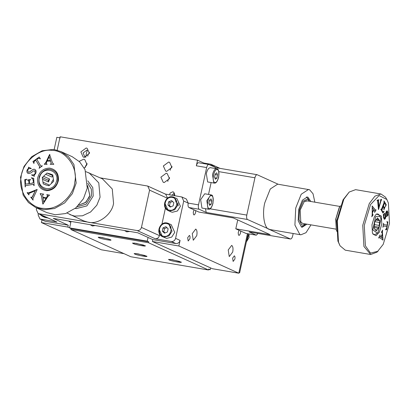 <?xml version="1.0" encoding="UTF-8"?>
<svg xmlns="http://www.w3.org/2000/svg" width="410" height="410" viewBox="0 0 410 410"><rect width="100%" height="100%" fill="white"/><g stroke="black" fill="none" stroke-linecap="round" stroke-linejoin="round"><path stroke-width="0.61" d="M172.287 197.487C164.805 195.826 161.924 209.29 169.525 210.166C176.987 211.806 179.898 198.327 172.287 197.487M171.611 200.598L173.835 202.653L173.133 205.881L170.201 207.055L167.977 205L168.679 201.771L171.611 200.598M168.679 201.771L170.181 202.453L172.589 201.541M167.977 205L169.474 205.682L170.181 202.453M170.765 206.83L169.474 205.682M166.598 223.593C159.116 221.933 156.23 235.396 163.831 236.273C171.298 237.913 174.204 224.434 166.598 223.593M165.917 226.704L168.141 228.759L167.439 231.988L164.507 233.162L162.283 231.107L162.99 227.878L165.917 226.704M162.99 227.878L164.487 228.56L166.896 227.647M162.283 231.107L163.785 231.788L164.487 228.56M165.076 232.936L163.785 231.788M211.739 195.796C208.521 193.925 205.61 207.388 208.977 208.475C212.185 210.325 215.112 196.846 211.739 195.796M211.063 198.906L211.832 201.033L211.129 204.262L209.653 205.364L208.88 203.242L209.587 200.008L211.063 198.906M209.454 200.623L211.832 201.033M209.131 203.919L211.129 204.262M124.015 253.657L101.337 249.792L41.4 222.563L67.86 227.073L68.265 225.208L53.279 218.402L137.816 232.808L152.802 239.614L175.828 243.54C177.95 243.658 179.37 242.607 180.077 240.398L175.583 238.353L183.716 201.059L188.21 203.099C187.816 205.395 188.041 206.86 188.897 207.511L194.053 209.853L193.248 212.262L193.51 214.527L193.997 214.932L194.617 214.691L195.606 212.611L195.724 210.612L198.932 212.072L233.3 217.93L270.164 234.674L235.796 228.816L237.733 219.939M205.789 163.949L197.558 160.208L60.101 136.781L57.164 150.25M69.157 221.108L69.08 221.477L70.822 222.271M67.86 227.073L69.603 227.863M152.802 239.614L152.397 241.48L178.857 245.99L238.799 273.219L212.334 268.709L152.397 241.48M180.077 240.398L178.857 245.99M231.686 245.395C232.967 246.369 233.31 248.573 232.716 252.012L229.246 256.583L228.221 249.967L231.686 245.395M196.754 235.673L193.284 240.245L192.259 233.633L195.724 229.057C197.005 230.03 197.343 232.234 196.754 235.673M71.007 221.421L69.592 227.909L71.094 228.59L70.889 229.523L130.826 256.752L208.495 269.99L148.553 242.761L148.758 241.828L147.257 241.147L148.061 237.462M210.591 267.914L210.197 269.734L208.695 269.057L208.495 269.99M70.889 229.523L148.553 242.761M144.735 245.513C148.338 247.056 136.012 244.954 133.05 243.519L132.563 243.068L136.345 243.355L145.248 245.836M146.334 255.989C149.937 257.536 137.611 255.435 134.649 254L134.162 253.549L137.945 253.836L146.841 256.317M180.697 261.846C184.3 263.394 171.974 261.293 169.012 259.858L168.53 259.407L172.308 259.694L181.21 262.169M110.367 239.655L101.977 237.503L98.2 237.211L98.682 237.662C101.649 239.102 113.975 241.203 110.367 239.655L110.879 239.978M135.93 253.549L145.237 255.579M170.299 259.407L179.6 261.436M134.331 243.068L143.638 245.098M99.968 237.211L109.275 239.24M127.115 230.984L128.981 231.655M126.649 231.824L125.629 230.733M93.393 225.515L92.752 225.126M208.608 269.467L210.197 269.734M71.094 228.59L148.758 241.828M92.281 225.971L91.266 224.875M147.257 241.147L69.592 227.909M124.496 230.538L126.828 231.86L129.55 231.399M90.128 224.68L92.465 226.002L95.187 225.541M203.785 163.036L211.006 164.266L210.801 165.199L214.235 165.784L214.015 166.808M220.057 168.377L211.006 164.266M214.235 165.784L219.883 168.351M38.386 213.702L38.12 214.927L39.97 219.001L56.898 221.994L38.14 213.589L36.29 209.51L36.628 207.952M41.974 219.914L41.4 222.563M60.27 137.883L56.836 137.299L54.14 149.645M238.799 273.219L247.42 233.669M238.912 272.696L239.64 272.819L238.953 272.507M239.64 272.819L248.147 233.792M249.003 233.941L249.065 237.477L246.379 241.91M235.796 228.816L239.004 230.276L238.2 232.685L238.466 234.95L238.953 235.355L239.573 235.114L240.562 233.029L240.68 231.035L246.005 233.428L256.317 235.186L249.106 231.937L290.511 239.015L268.914 229.231C264.245 228.211 261.985 213.656 264.804 202.765L270.277 188.989L277.662 184.162L309.601 189.748L313.03 193.761L314.854 202.176M234.868 259.135L233.136 261.426L232.619 258.115L234.356 255.83C234.991 256.317 235.166 257.418 234.868 259.135M189.912 238.717L188.18 241.003L187.667 237.692L189.399 235.407C190.04 235.893 190.209 236.995 189.912 238.717M216.003 167.71L208.792 164.461L198.655 162.755C197.697 162.58 196.928 163.6 196.339 165.804L197.558 160.208M258.023 233.48L256.317 235.186M249.106 231.937L290.341 238.963C291.295 239.138 292.069 238.123 292.653 235.914L293.181 233.505M278.18 184.249L257.075 174.686L215.834 167.659L214.655 168.397M257.244 174.742C256.286 174.568 255.517 175.583 254.933 177.791L218.807 171.631M208.962 164.512C208.008 164.338 207.234 165.353 206.65 167.562L196.339 165.804M310.99 224.864L305.998 232.69L300.853 234.812L269.923 229.544L247.486 219.493C246.635 218.848 246.405 217.377 246.799 215.086L254.933 177.791M300.853 234.812L299.843 234.499L294.913 225.059L295.728 208.039L301.207 194.258L308.587 189.435M310.831 201.489L307.971 197.205L307.3 196.995L302.375 200.213L298.726 209.402L298.183 220.749L301.468 227.043L302.144 227.248L306.962 224.178M301.309 226.961L303.61 225.761L305.635 223.952M208.531 194.432L211.114 182.583M188.897 207.511L199.204 209.269L206.245 212.467L205.446 208.695M240.68 231.035L239.004 230.276M195.724 210.612L194.053 209.853M199.204 209.269C198.353 208.618 198.122 207.147 198.517 204.856L206.65 167.562M208.444 209.202L201.94 208.049L200.639 199.67L204.708 193.781L210.894 194.832L206.824 200.726L208.126 209.105L208.444 209.202C210.227 209.638 211.734 207.67 212.974 203.298C213.354 197.671 212.821 194.899 211.37 194.981L210.894 194.832M210.725 167.772C208.905 167.444 207.445 169.371 206.332 173.563L207.634 181.943L214.138 183.096C215.921 183.531 217.428 181.563 218.668 177.192C219.048 171.564 218.509 168.792 217.064 168.874L216.91 168.828C215.091 168.495 213.63 170.427 212.518 174.619L213.82 182.998L214.138 183.096M198.517 204.856L188.21 203.099L186.36 199.019L181.866 196.979L183.716 201.059M169.596 194.786L170.145 193.033L172.856 191.777L173.435 191.957L174.824 195.016L174.619 195.642M89.447 153.386L84.137 157.317L83.168 157.02L80.857 151.925L86.172 147.995L87.135 148.292L89.447 153.386M79.14 161.371L83.732 159.183L84.696 159.48L87.007 164.574L84.281 168.115M169.484 178.632L164.174 182.563L163.206 182.265L160.894 177.171L166.204 173.24L167.172 173.538L169.484 178.632M171.923 167.444L166.614 171.375L165.645 171.078L163.334 165.978L168.648 162.052L169.612 162.345L171.923 167.444M172.041 166.347L170.375 169.181L170.258 170.278M87.781 156.22L87.899 155.123L89.57 152.289M85.341 167.408L85.459 166.311L87.13 163.477M167.818 181.466L167.936 180.369L169.602 177.535M85.06 157.368L83.107 152.945L86.94 150.132L87.34 150.398L86.305 153.54L85.849 157.245M174.568 193.023L171.918 195.18M174.107 193.115L174.194 195.565M39.97 219.001L45.238 221.282L68.265 225.208M178.196 205.922L177.894 202.853M175.583 238.353C174.875 240.567 173.456 241.613 171.334 241.495L155.18 238.743C157.307 238.861 158.721 237.81 159.428 235.601L141.45 227.432L149.578 190.137L147.733 186.058L100.235 177.858M165.425 208.111L161.904 224.265M159.731 234.218L159.428 235.601M147.733 186.058L165.712 194.227L167.593 198.163M164.938 193.991L181.866 196.979M164.676 202.847L168.192 210.596C160.74 207.265 165.778 195.027 172.718 196.867L176.915 198.553L180.431 206.302L177.427 210.986L172.359 212.272L170.888 211.821L168.192 210.596L169.663 211.047L174.732 209.761L177.735 205.077L174.219 197.328L172.748 196.877M158.983 228.959L162.498 236.708C155.047 233.372 160.09 221.133 167.024 222.973L171.226 224.659L174.742 232.408L171.734 237.093L166.665 238.379L162.498 236.708L163.969 237.154L169.038 235.868L172.041 231.184L168.53 223.435L167.06 222.984M85.88 171.652L102.454 178.868L112.263 188.989L113.555 203.339C112.063 214.563 98.041 224.941 88.058 222.199L83.414 220.78L67.076 213.041M141.45 227.432C140.738 229.646 139.323 230.692 137.201 230.574L38.14 213.589M88.97 172.738L98.779 182.86L100.071 197.21L96.827 205.2L90.579 212.006L82.502 215.798L74.569 216.075L69.931 214.65M75.204 208.403L76.198 208.613L86.869 205.902L93.198 196.041L92.778 187.616L87.735 180.825M39.949 214.409L42.22 216.208L44.915 217.433L47.765 217.961M309.499 201.264L307.567 199.07L303.026 201.207L299.474 209.741L298.998 219.668L301.873 225.177L305.255 224.311M306.419 196.99L308.192 198.886L309.263 200.797M307.321 200.89L304.261 201.571L300.181 210.063L300.791 221.928M339.931 206.45L306.552 200.762L304.21 201.617M300.761 221.866L302.688 223.45L336.062 229.139M336.82 231.368L336.328 230.077L335.723 219.124L339.106 207.839L340.392 205.784M336.272 229.538L336 218.484L339.367 207.639L340.259 206.143M386.881 199.511L385.467 197.143L381.013 193.997L355.583 189.661L349.207 192.049L343.052 199.839L336.784 220.77L337.901 241.095L340.049 245.8L345.271 250.167L370.702 254.502L377.077 252.109L383.227 244.324L389.5 223.388L388.383 203.063L386.881 199.511L379.076 195.555L370.548 204.523L364.275 225.459L365.392 245.785L370.512 253.088L378.061 251.243M349.207 192.049L343.836 199.239L337.322 220.985L338.486 242.105L340.049 245.8M381.013 193.997L374.924 196.139L369.266 203.575L362.753 225.321L363.916 246.441L370.702 254.502M386.984 221.687L387.911 221.923L386.625 229.774L385.661 229.749L386.686 227.811L386.907 226.463L383.827 226.053L383.329 226.176L382.904 227.309L383.57 223.24L383.637 224.475L384.047 224.69L387.127 225.105L387.435 222.984L386.984 221.687M383.411 224.208L383.878 224.665M385.733 204.795L384.688 202.837L383.401 206.107L384.442 207.532L385.031 206.891L383.893 209.782L383.852 207.639L383.222 206.558L382.151 209.284L382.023 210.617L382.504 211.452L383.253 211.939L384.057 211.406L382.991 213.056L380.798 209.269L381.233 209.407L381.782 208.505L383.898 203.135L384.057 200.987L386.256 204.78L385.487 206.512L385.733 204.795M382.909 211.97L383.253 211.939M383.401 206.107L384.442 207.532M372.475 212.549L372.377 214.85L373.172 214.753L371.88 216.629L372.213 214.333L372.208 206.046L375.088 209.628L375.58 210.043L376.108 209.848L374.555 212.436L374.801 211.145L374.002 209.997L372.475 212.549L372.587 214.968M380.367 199.798L381.664 199.552L380.89 201.059L378.456 209.525L377.656 200.803L377.236 200.136L378.958 199.808L378.394 200.803L378.907 207.306L380.746 200.398L380.367 199.798M387.101 210.807L387.773 212.37L387.701 214.563L388.173 214.994L386.702 216.557L387.696 212.672L386.907 211.857L386.107 215.03C385.81 217.413 385.42 218.745 384.949 219.032L384.339 219.324L383.529 217.613L383.57 215.076L383.273 214.722L384.739 213.169L383.76 217.218L384.611 218.171L385.164 216.808C385.508 213.815 385.989 211.909 386.604 211.088L387.189 210.812L387.947 212.395L387.87 214.594L388.152 214.763M384.17 218.31L384.611 218.171M383.57 215.076L383.294 214.953M387.142 211.714L386.404 212.477L385.938 214.999C385.636 217.382 385.251 218.714 384.775 219.007L384.252 219.299M382.048 231.911L381.418 232.244L382.622 230.036L382.438 232.311L383.017 240.111L379.783 237.728L378.707 237.872L380.137 234.899L379.978 236.201L380.885 237.011L382.294 234.084L381.859 231.845M379.783 237.728L379.27 237.503M374.417 216.67L371.972 224.823L372.408 232.747L372.997 234.13L376.037 235.673L379.358 232.178L381.802 224.019L381.367 216.101L376.431 213.974L374.417 216.67M386.809 221.661L387.737 221.897L386.451 229.743L385.487 229.718M386.907 226.463L383.652 226.023L383.068 226.32M384.688 202.837L383.232 206.076M383.857 207.158L384.267 207.506L383.857 207.158M384.698 207.27L383.991 209.064M383.222 206.558L381.976 209.259L381.848 210.591L383.083 211.914M383.801 211.232L382.822 213.026M383.883 200.961L386.082 204.749L385.636 205.974M374.002 209.997L372.3 212.518M373.172 214.753L371.757 216.793M372.039 206.015L375.488 210.012M375.924 209.843L374.658 211.96M372.244 207.983L372.47 212.006L372.244 207.983M372.418 208.013L373.812 209.761L372.47 212.006M381.664 199.552L381.121 199.911L380.716 201.033L378.568 209.505M381.52 199.265L381.495 199.526M377.482 200.772L377.036 200.362M378.784 199.783L378.225 200.772L378.907 207.306M387.983 214.737L387.701 214.563L388.003 214.963L386.527 216.531M387.055 211.683L386.738 211.832M383.401 215.045L383.124 214.922L383.401 215.045M384.565 213.138L383.586 217.192L384.436 218.14M380.203 235.063L379.803 236.17L380.885 237.011M381.879 231.886L381.31 232.378M382.622 230.036L382.228 230.789L382.848 240.081M379.614 237.697L378.599 238.005M382.335 234.592L380.926 237.134L382.663 238.328L381.095 237.164L382.335 234.592L382.663 238.328M376.011 214.379L377.805 213.876L379.598 215.378L380.972 219.022L378.102 232.214L377.267 233.131L372.803 229.82L375.673 216.634L380.131 216.336M377.267 233.131L376.447 233.854L374.253 234.674L372.736 233.608M374.058 228.165L376.201 230.968L379.035 227.227L379.716 220.683L377.574 217.879L374.745 221.62L374.058 228.165M374.976 229.6L376.98 229.938M379.532 222.481L374.74 221.661M375.842 220.021L379.716 220.683M374.356 224.598L379.219 225.428M379.035 227.227L374.243 226.412M378.256 228.252L374.12 227.55M378.163 218.648L377.123 218.474M376.267 219.427L379.127 219.914M376.134 219.596L375.519 220.59M77.059 206.819L86.172 204.206L91.476 195.744L91.322 189.061L87.755 183.26M78.746 205.133L85.905 202.263L89.862 195.473L87.602 185.643M78.833 205.041L85.336 202.658L89.39 196.943L89.805 195.473L87.586 185.771M35.737 207.547L46.827 212.585L55.278 214.763L65.61 213.548L75.804 207.921L83.466 198.665L87.253 188.108L85.039 169.632L79.612 161.827L72.211 156.702L61.126 151.664L54.935 149.768L52.675 149.486L42.092 150.777L31.678 156.728L24.021 166.439L20.5 177.371L23.124 195.058L28.48 202.555L35.737 207.547L44.188 209.725L54.52 208.516L64.713 202.883L72.375 193.633L76.168 183.07L73.949 164.6L68.521 156.789L61.126 151.664M35.757 170.299L35.25 171.211M52.065 150.414C38.945 148.051 21.914 162.811 21.1 177.248C17.876 191.496 30.417 208.623 43.901 208.393C57.016 210.75 74.046 195.995 74.866 181.553C78.085 167.306 65.549 150.178 52.065 150.414M40.236 158.967L39.58 158.368L37.961 158.614L36.879 159.398L40.426 165.358L41.108 166.152L42.307 165.927L39.058 168.284L39.714 167.08L39.34 166.147L35.798 160.187L34.158 161.494L33.938 163.452L32.938 161.555L39.206 157.01L40.375 158.778L39.519 158.337M41.138 166.168L42.256 165.753M29.038 183.634L28.69 180.528L27.506 179.985L30.627 179.518L29.822 180.092L29.402 181.471L29.53 183.557L32.477 183.116L33.43 182.183L33.333 180.569L32.703 178.78L31.396 177.791L33.692 178.278L34.127 185.597L33.676 184.684L32.462 184.474L25.61 185.679L25.179 186.934L24.738 179.611L26.701 179.216L25.394 180.549L25.507 184.162L29.038 183.634L28.915 181.548L28.418 180.354M33.963 185.663L33.471 184.479M31.826 178.248L31.411 178.073M42.625 194.852L42.917 197.307L46.32 197.851L47.616 195.662L46.781 194.647L49.538 195.088L47.709 196.754L42.994 204.072L41.364 195.657L40.185 193.863L40.241 193.607L43.691 194.155L42.625 194.852M40.554 193.991L40.185 193.863M29.002 194.683L28.813 194.863L27.26 192.541L27.952 192.879L29.115 192.633L37.161 189.62L32.933 198.732L33.051 200.08L30.745 197.236L32.026 197.389L35.28 190.752L28.895 193.474L29.002 194.683M27.26 192.541L28.023 192.915L29.192 192.664L37.084 189.466M28.234 172.246L28.956 172.246L31.037 170.883C32.826 169.335 34.102 168.869 34.855 169.479C36.141 170.227 36.439 171.503 35.752 173.307L34.184 175.454L34.337 176.305L31.611 175.008L31.724 174.768C33.348 175.239 34.522 174.727 35.234 173.23L34.758 170.852L33.261 171.042C31.052 173.04 29.325 173.84 28.075 173.44C26.86 172.723 26.568 171.529 27.203 169.853L28.608 168.059L28.474 167.157L31.221 168.464L31.109 168.705C29.489 168.249 28.346 168.705 27.675 170.068L28.254 172.251L29.028 172.277L31.114 170.914C32.902 169.371 34.173 168.905 34.932 169.514M28.111 173.456L28.146 173.471C26.932 172.759 26.645 171.564 27.28 169.883L28.685 168.095L28.551 167.193M51.214 163.452L50.584 161.094L47.104 161.099L46.104 163.441L47.083 164.302L44.265 164.308L45.869 162.386L49.574 154.493L52.362 162.462L53.249 163.908L53.787 164.031L53.771 164.292L50.24 164.297L51.286 163.482L50.584 161.094M46.391 190.696C52.808 190.486 56.831 186.996 58.456 180.241C58.748 173.374 55.786 169.33 49.574 168.105C43.152 168.32 39.134 171.805 37.51 178.56C37.213 185.428 40.175 189.471 46.391 190.696M39.129 168.32L39.79 167.116L39.416 166.183L35.798 160.187M34.015 163.482L33.015 161.591L39.278 157.045M25.507 184.162L29.115 183.665M27.598 180.277L30.704 179.554M29.53 183.557L32.549 183.152L33.507 182.219L32.779 178.811L31.473 177.827L33.763 178.314M25.251 186.97L24.815 179.647L26.773 179.252M46.32 197.851L47.693 195.693L47.278 195.083M42.917 197.307L46.397 197.881M46.801 194.934L46.853 194.678L49.615 195.119M42.84 204.067L41.436 195.693L40.262 193.894L40.313 193.638L43.767 194.191M43.757 201.966L46.079 198.368L43.757 201.966M43.68 201.93L43.009 197.861L46.002 198.337M28.89 194.893L27.147 192.751L28.023 192.915L27.337 192.572M33.128 200.116L31.006 197.092M31.519 197.507L32.103 197.425L32.708 196.426L35.28 190.752M34.414 176.336L31.688 175.039L31.801 174.803C33.425 175.275 34.594 174.757 35.306 173.266L34.799 170.873M46.438 163.923L47.099 164.072M44.336 164.343L45.94 162.421L49.887 154.524M53.285 163.923L53.787 164.061M50.317 164.333L51.286 163.482M47.35 160.576L50.491 160.602L49.179 156.692L50.415 160.571L47.35 160.576L49.179 156.692M39.288 176.613C41.379 171.672 44.89 169.207 49.815 169.217C56.483 170.755 59.019 175.193 57.426 182.527C55.335 187.472 51.824 189.938 46.899 189.927C40.231 188.39 37.694 183.952 39.288 176.613M39.734 176.715C43.352 164.897 60.747 170.57 56.226 182.091C52.613 193.904 35.214 188.231 39.734 176.715M53.695 181.266L52.731 174.906L50.476 174.004L47.017 173.04L42.271 177.54L43.234 183.9L46.028 185.012L48.944 185.761L53.695 181.266M52.762 175.121L51.163 174.393M43.573 176.305L49.569 179.026L48.262 180.262L42.271 177.54M47.017 173.04L53.013 175.767L51.706 176.997L45.715 174.276M52.967 176.469L51.706 176.997M49.569 179.026L48.529 182.009L48.262 180.262M48.585 173.553L52.818 175.475M42.968 182.153L48.964 184.874L49.256 185.469M49.077 185.638L48.964 184.874M48.529 182.009L42.532 179.283M46.304 185.089L44.803 184.408M51.511 183.572L51.86 181.82L53.443 179.313M46.028 185.012L46.719 185.182M39.924 214.399L42.22 216.208L45.064 216.731M216.823 178.155L217.525 174.926L216.757 172.8L215.281 173.901L214.573 177.135L215.347 179.257L216.823 178.155L214.82 177.812M217.525 174.926L215.142 174.516M217.433 169.689C214.215 167.818 211.304 181.281 214.666 182.368C217.879 184.213 220.805 170.739 217.433 169.689M246.799 215.086L210.038 208.818M247.486 219.493L206.245 212.467M245.836 233.377L256.147 235.135M149.578 190.137L167.562 198.307M38.914 213.825L56.898 221.994M155.18 238.743L137.201 230.574M175.828 243.54L171.334 241.495M45.238 221.282L40.744 219.242M42.22 216.208L43.726 216.664M249.049 233.946L246.359 242.002M162.498 236.708L164 237.164M169.945 227.873L170.606 228.278M168.192 210.596L169.694 211.058M175.639 201.761L176.295 202.171M210.402 167.669L216.588 168.725"/></g></svg>
